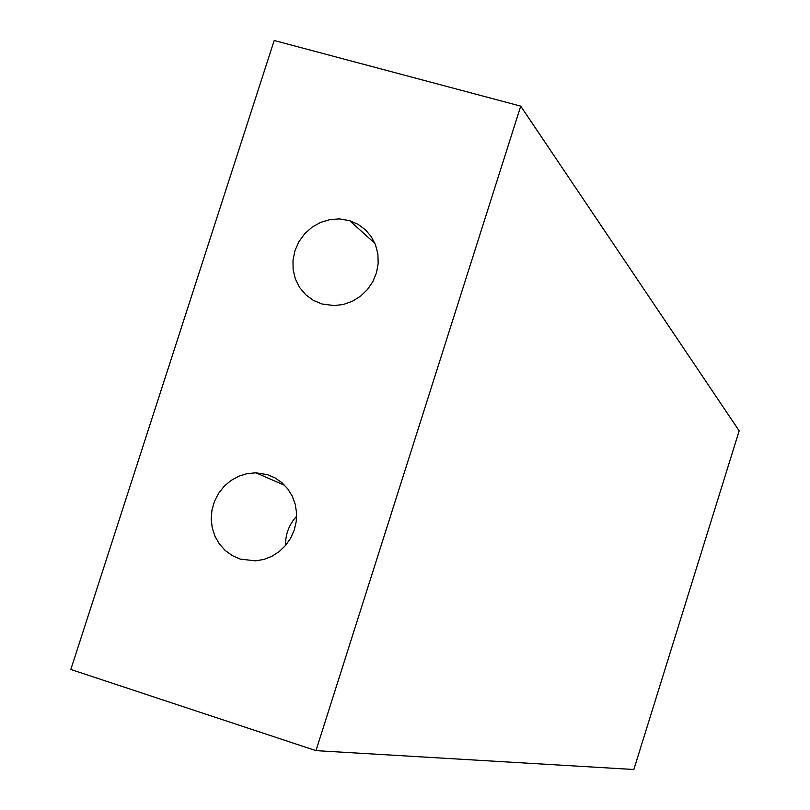 <?xml version="1.0" encoding="UTF-8"?>
<svg xmlns="http://www.w3.org/2000/svg" width="810" height="810" viewBox="0 0 810 810"><rect width="100%" height="100%" fill="white"/><g stroke="black" fill="none" stroke-linecap="round" stroke-linejoin="round"><path stroke-width="1.21" d="M240.236 559.092L255.626 560.864L264.019 559.376L272.018 556.207L279.318 551.478L285.606 545.393L290.648 538.184L294.233 530.125L296.237 521.549L296.561 512.791L295.215 504.205L292.238 496.115L287.752 488.855L281.941 482.699L275.035 477.89L267.31 474.609L255.98 472.817L247.263 473.597L238.839 476.189L231.042 480.462L224.198 486.253L218.589 493.32L214.458 501.36L211.967 510.057L211.207 519.028L212.24 527.928L215.004 536.362L219.399 543.996L225.231 550.506L232.278 555.609L240.236 559.092M322.005 303.993L334.408 305.603L343.673 304.378L352.563 301.158L360.642 296.095L367.537 289.423L372.924 281.475L376.539 272.606L378.209 263.24L377.855 253.844L375.506 244.843L371.274 236.672L365.35 229.716L358.03 224.299L349.667 220.664L339.43 218.913L329.883 219.591L320.618 222.385L312.103 227.175L304.752 233.705L298.951 241.653L294.962 250.624L292.987 260.182L293.139 269.841L295.407 279.126L299.68 287.58L305.755 294.769L313.318 300.338L322.005 303.993M274.205 40.5L520.739 106.14L315.971 750.637L70.824 669.475L274.205 40.5M315.971 750.637L633.845 769.5L739.176 430.849L520.739 106.14M296.642 516.142C289.099 524.495 285.383 534.286 285.495 545.515M374.949 243.476L349.667 220.664M284.837 485.453L255.98 472.817"/></g></svg>
